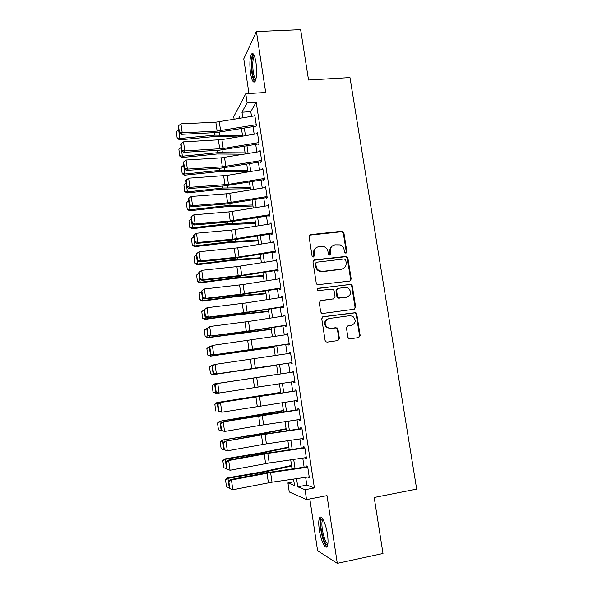 <?xml version="1.0" encoding="UTF-8"?>
<svg xmlns="http://www.w3.org/2000/svg" width="593" height="593" viewBox="0 0 593 593"><rect width="100%" height="100%" fill="white"/><g stroke="black" fill="none" stroke-linecap="round" stroke-linejoin="round"><path stroke-width="0.89" d="M345.889 253.233L346.898 251.84L343.888 232.834L342.628 231.322L341.879 231.233L310.547 234.635L309.064 236.629L312.037 255.865L313.467 256.991L314.505 255.576L314.12 253.085C313.912 249.534 315.491 247.392 318.841 246.658L324.267 246.77C326.298 247.704 327.529 249.282 327.959 251.499L328.344 253.982L329.76 255.101L330.783 253.7L330.397 251.224C330.19 247.689 331.739 245.561 335.052 244.835L340.293 244.894C342.383 245.799 343.651 247.385 344.096 249.653L344.489 252.114L345.889 253.233M346.015 253.211L346.334 252.166L343.325 233.197L342.072 231.685L309.502 235.162M313.69 256.939L313.615 253.411L314.12 253.085M329.938 255.072L329.864 251.551L330.397 251.224M327.455 534.3C325.92 523.597 321.287 514.153 319.56 517.867C318.567 519.979 318.485 523.975 319.308 529.86C320.769 540.238 325.387 550.082 327.217 546.331C328.211 544.233 328.285 540.223 327.455 534.3M255.968 62.406C254.656 54.979 253.129 52.236 251.41 54.171C249.727 58.07 249.423 64.422 250.52 73.221C251.81 80.641 253.33 83.391 255.086 81.486C256.769 77.683 257.065 71.323 255.968 62.406M347.898 337.254L348.721 338.559L349.937 338.84L358.721 337.573L360.166 335.497L356.756 313.993L355.83 312.63L323.237 316.677L321.754 318.752L325.112 340.515L325.876 341.783L327.173 342.109L337.936 340.56L339.404 338.47L337.958 329.189L337.12 327.877L330.59 328.337L327.284 327.551C323.926 323.578 324.512 320.568 329.063 318.508L349.803 315.684L352.783 316.299C356.408 320.19 355.926 323.237 351.338 325.446L347.898 325.928L346.445 327.996L347.898 337.254M305.647 477.343L306.811 485.104L314.386 487.943L305.061 489.714L306.537 499.588L289.258 491.975L287.916 482.88L294.536 485.519L293.572 479.085M234.116 119.326L233.738 116.725L245.761 93.716L265.694 92.478L256.421 31.54L300.629 29.65L308.545 80.011L349.974 77.572L416.679 489.114L374.19 497.475L383.004 553.491L337.298 563.35L327.002 495.629L306.537 499.588M245.761 93.716L247.111 102.737L241.959 112.225L242.804 117.859M314.386 487.943L256.206 102.152L247.111 102.737M349.774 281.06L351.212 279.036L347.846 257.807L346.705 256.332L314.453 259.875L312.971 261.898L316.291 283.387L317.248 284.773L349.774 281.06M352.286 285.811L355.674 307.181L354.229 309.227L322.74 313.46L321.547 313.186L320.687 311.859L319.256 302.593L320.739 300.525L333.577 298.857L335.045 296.811L334.089 290.711L333.118 289.317L332.058 289.11L317.915 290.652C316.944 289.621 317.07 288.821 318.3 288.25L351.256 284.388L352.286 285.811L351.701 286.063L355.081 307.382L355.674 307.181M309.828 498.95L317.603 550.756L337.298 563.35M256.421 31.54L243.76 58.855L248.964 93.516M255.435 126.954L256.354 125.479L254.745 114.797L254.056 115.961M258.103 144.722L259.037 143.343L257.421 132.617L256.68 133.781M260.787 162.564L261.735 161.274L260.112 150.503L259.297 151.675M263.477 180.48L264.441 179.279L262.818 168.464L261.921 169.642M265.923 196.728L266.183 198.462L267.161 197.365L265.531 186.506L264.56 187.684M268.651 214.874L268.896 216.527L269.897 215.518L268.258 204.615L267.28 205.793M271.386 233.093L271.624 234.658L272.639 233.753L270.994 222.805L270.015 223.969M274.136 251.388L274.359 252.87L275.389 252.062L273.736 241.069L272.758 242.226M276.894 269.756L277.109 271.157L278.154 270.445L276.494 259.408L275.515 260.557M279.666 288.205L279.866 289.517L280.934 288.91L279.266 277.82L278.28 278.969M282.453 306.729L282.639 307.96L283.721 307.448L282.046 296.315L280.971 296.885L281.06 297.456M285.248 325.327L285.418 326.476L286.523 326.061L284.84 314.883L283.75 315.357L283.847 316.017M288.057 344.007L288.213 345.067L289.332 344.755L287.649 333.533L286.538 333.903L286.649 334.66M290.874 362.768L291.022 363.739L292.156 363.531L290.466 352.257L289.332 352.531L289.466 353.376M293.705 381.603L293.839 382.492L294.995 382.381L293.29 371.062L292.149 371.233L292.29 372.174L216.682 383.619L217.757 383.471L219.114 393.026L218.031 393.129L215.741 392.047L216.163 392.003L215.222 385.317L214.792 385.368L215.741 392.047M296.552 400.52L296.67 401.32L297.842 401.313L296.129 389.949L294.966 390.009L295.129 391.054M299.406 419.518L299.509 420.229L300.703 420.326L298.983 408.911L297.805 408.873L297.975 410.015M302.274 438.598L302.363 439.213L303.572 439.42L301.852 427.953L300.651 427.812L300.836 429.05M305.15 457.759L305.232 458.285L306.462 458.597L304.728 447.085L303.512 446.833L303.712 448.167M355.689 307.3L355.088 307.382L354.243 309.227M256.206 102.152L250.787 111.625L251.499 116.391M253.041 126.643L254.167 134.203M255.702 144.395L256.851 152.082M258.37 162.215L259.549 170.035M261.061 180.109L262.254 188.063M263.752 198.077L264.967 206.171M266.457 216.119L267.695 224.347M269.178 234.235L270.43 242.604M271.905 252.425L273.18 260.927M274.648 270.69L275.945 279.34M277.398 289.036L278.717 297.819M280.163 307.448L281.505 316.38M282.935 325.95L284.299 335.023M285.722 344.518L287.108 353.739M288.517 363.168L289.925 372.523M291.341 381.959L292.742 391.291M294.18 400.875L295.566 410.141M297.026 419.874L298.405 429.065M299.888 438.946L301.259 448.071M302.764 458.107L304.12 467.158M308.041 477.002L309.353 477.854L307.619 466.291L306.381 465.935L306.596 467.366M293.972 481.746L287.916 482.88M296.559 478.655L297.768 486.809L305.061 489.714M244.331 128.11L245.45 135.664M246.97 145.848L248.119 153.535M249.623 163.661L250.787 171.481M252.292 181.547L253.478 189.501M254.968 199.507L256.169 207.602M257.651 217.542L258.882 225.77M260.349 235.651L261.595 244.012M263.062 253.834L264.33 262.336M265.783 272.091L267.065 280.734M268.51 290.429L269.822 299.213M271.253 308.834L272.587 317.766M274.01 327.321L275.36 336.394M276.775 345.889L278.147 355.103M279.555 364.532L280.949 373.879M282.35 383.315L283.743 392.64M285.166 402.217L286.545 411.475M287.998 421.208L289.369 430.399M290.837 440.273L292.193 449.39M293.691 459.419L295.04 468.47M239.95 118.341L239.668 116.45L238.512 118.585M292.06 468.9L290.718 459.857M289.228 449.828L287.872 440.71M286.404 430.829L285.04 421.645M283.595 411.92L282.216 402.662M280.793 393.085L279.407 383.76M278.006 374.324L276.612 364.977M275.211 355.548L273.84 346.334M272.432 336.846L271.083 327.773M269.659 318.219L268.332 309.294M266.902 299.665L265.597 290.881M264.159 281.193L262.877 272.55M261.424 262.795L260.164 254.293M258.704 244.479L257.458 236.118M255.991 226.237L254.768 218.009M253.285 208.069L252.084 199.982M250.602 189.975L249.416 182.021M247.918 171.955L246.755 164.135M245.25 154.01L244.108 146.33M242.596 136.138L241.47 128.592M250.787 111.625L241.959 112.225M306.811 485.104L297.768 486.809M267.265 205.682L268.399 205.571M269.985 223.769L271.12 223.65M272.713 241.937L273.847 241.811M275.456 260.179L276.59 260.045M278.206 278.495L279.347 278.354M280.971 296.885L282.112 296.745M283.75 315.357L284.892 315.202M286.538 333.903L287.679 333.748M289.332 352.531L290.481 352.361M293.839 382.492L294.98 382.315M296.67 401.32L297.812 401.135M299.509 420.229L300.658 420.037M302.363 439.213L303.512 439.013M305.232 458.285L306.381 458.078M308.108 477.432L309.257 477.217M332.577 245.784C330.494 247.073 329.589 248.993 329.864 251.551M316.225 247.696C314.216 249.016 313.341 250.921 313.615 253.411M349.944 281.03L350.633 279.303L347.276 258.118L346.134 256.65L313.519 260.297M345.741 260.06L344.333 258.948L316.781 262.188L315.743 263.603L316.151 266.242C316.529 268.288 317.626 269.808 319.442 270.793L322.681 271.379L341.524 269.103C344.829 268.34 346.379 266.198 346.156 262.669L345.741 260.06M316.076 262.536L315.239 263.907L315.743 263.603M343.028 268.688L340.968 269.385L322.162 271.661L318.93 271.083C317.122 270.097 316.025 268.585 315.646 266.539L315.239 263.907M333.718 298.835L320.035 300.784M351.701 286.063L350.678 284.647L349.692 284.477L317.685 288.517M346.786 297.137C351.479 294.832 351.871 291.763 347.958 287.924L345.259 287.435L337.995 288.361L336.535 290.4L337.491 296.493L338.44 297.871L347.565 296.967M337.261 288.643L335.986 290.644L336.535 290.4M346.216 297.367L337.884 298.101L336.935 296.722L335.986 290.644M351.656 325.387L347.394 326.083M327.944 318.812C323.904 321.147 323.511 324.112 326.75 327.714L330.59 328.337M337.788 340.582L338.848 338.61L337.402 329.345L336.565 328.04L335.364 327.759L330.049 328.5M358.528 337.602L359.558 335.645L356.163 314.186L355.237 312.822L322.636 316.87M176.38 131.639L177.188 138.362L176.38 131.639L178.634 129.667M178.612 129.667L179.864 138.495L214.836 135.13L242.515 135.612M177.255 137.813L179.864 138.495L179.686 139.866L177.188 138.362M237.8 136.946L214.481 136.509L179.686 139.866M256.235 124.715L217.127 131.09L182.229 132.854L181.369 134.329L216.097 132.55L255.331 126.257M254.901 115.82L215.83 122.202L180.947 123.841L182.229 132.854L179.397 132.069L178.508 125.76L178.167 126.368L179.056 132.662L179.397 132.069M179.056 132.662L181.369 134.329M180.947 123.841L178.508 125.76M255.672 80.144C254.293 80.463 253.152 77.891 252.24 72.442C251.187 63.028 251.706 57.328 253.782 55.334L254.167 55.379M254.53 56.276L254.004 56.802C252.64 59.915 252.388 65 253.263 72.057C253.945 76.26 254.827 78.647 255.924 79.225M253.129 53.778L252.803 54.193C251.121 58.062 250.817 64.37 251.899 73.109C252.64 77.809 253.626 80.707 254.849 81.819M327.788 544.53C324.719 547.858 318.767 524.783 321.317 519.794L322.636 518.882M323.111 519.676L322.451 520.498C320.287 524.664 324.816 544.018 327.914 543.603M321.228 517.333L320.82 518.045C318.33 522.915 323.163 545.115 327.084 546.546M178.878 149.303L179.679 156.018L178.878 149.303L181.139 147.346L182.37 156.218L217.394 152.705L245.079 152.853M179.753 155.507L182.37 156.218L182.177 157.486L179.679 156.018M244.116 154.202L217.023 153.987L182.177 157.486M181.376 167.048L182.184 173.749L181.376 167.048L183.645 165.099M183.622 165.099L184.883 174.001L219.966 170.347L247.652 170.161M182.259 173.275L184.883 174.001L184.682 175.18L182.184 173.749M247.837 171.421L219.573 171.54L184.682 175.18M183.889 184.86L184.69 191.546L183.889 184.86L186.165 182.926M186.143 182.926L187.41 191.865L222.538 188.063L250.239 187.536M184.771 191.109L187.41 191.865L187.195 192.947L184.69 191.546M250.409 188.693L222.138 189.16L187.195 192.947M186.417 202.739L187.218 209.418L186.417 202.739L188.7 200.819L189.945 209.796L225.125 205.853L252.833 204.985M187.299 209.018L189.945 209.796L189.716 210.789L187.218 209.418M252.989 206.038L224.71 206.853L189.716 210.789M258.919 142.565L223.22 148.524L184.794 150.933L183.919 152.319L218.684 150.288L257.999 144.01M257.577 133.633L221.915 139.607L183.511 141.883L184.794 150.933L181.955 150.133L181.058 143.802L180.717 144.366L181.606 150.689L181.955 150.133M181.606 150.689L183.919 152.319M183.511 141.883L181.058 143.802M261.617 160.481L222.338 166.818L187.366 169.094L186.476 170.384L221.278 168.101L260.675 161.83M260.268 151.511L221.033 157.857L186.076 160.006L187.366 169.094L184.519 168.271L183.622 161.919L183.274 162.445L184.171 168.79L184.519 168.271M184.171 168.79L186.476 170.384M186.076 160.006L183.622 161.919M264.322 178.478L228.461 184.379L189.953 187.329L189.048 188.522L223.88 185.98L263.366 179.731M262.966 169.472L227.149 175.387L188.656 178.196L189.953 187.329L187.099 186.491L186.195 180.102L185.839 180.598L186.736 186.973L187.099 186.491M186.736 186.973L189.048 188.522M188.656 178.196L186.195 180.102M267.043 196.55L227.586 202.843L192.547 205.638L191.628 206.735L226.496 203.94L266.064 197.699M265.679 187.499L226.274 193.807L191.242 196.468L192.547 205.638L189.686 204.785L188.774 198.373L188.418 198.825L189.323 205.222L189.686 204.785M189.323 205.222L191.628 206.735M191.242 196.468L188.774 198.373M188.952 220.7L189.745 227.364L188.952 220.7L191.242 218.795M191.22 218.795L192.495 227.808L227.727 223.709L255.435 222.501M189.842 227L192.495 227.808L192.243 228.705L189.745 227.364M255.576 223.442L227.289 224.621L192.243 228.705M269.771 214.688L230.232 220.967L195.149 224.021L194.215 225.021L229.128 221.967L268.777 215.741M268.407 205.608L228.905 211.894L193.844 214.822L195.149 224.021L192.28 223.153L191.369 216.712L191.005 217.127L191.91 223.554L192.28 223.153M191.91 223.554L194.215 225.021M193.844 214.822L191.369 216.712M191.495 238.734L192.288 245.383L191.495 238.734L193.792 236.837M193.77 236.837L195.053 245.887L230.336 241.64L258.051 240.091M192.391 245.057L195.053 245.887L194.786 246.688L192.288 245.383M258.17 240.921L229.884 242.455L194.786 246.688M272.513 232.908L232.886 239.164L197.773 242.485L196.817 243.389L231.759 240.076L271.498 233.857M271.142 223.791L231.559 230.054L196.461 233.242L197.773 242.485L194.889 241.596L193.978 235.132L193.6 235.51L194.519 241.959L194.889 241.596M194.519 241.959L196.817 243.389M196.461 233.242L193.978 235.132M194.052 256.836L194.845 263.477L194.052 256.836L196.35 254.953M196.335 254.96L197.617 264.048L232.953 259.652L260.675 257.747M194.949 263.196L197.617 264.048L197.343 264.745L194.845 263.477M260.779 258.474L232.493 260.364L197.343 264.745M275.263 251.202L239.075 256.977L200.397 261.024L199.433 261.832L234.413 258.251L274.233 252.055M273.884 242.048L237.741 247.837L199.085 251.743L200.397 261.024L197.513 260.119L196.594 253.626L196.216 253.967L197.128 260.446L197.513 260.119M197.128 260.446L199.433 261.832M199.085 251.743L196.594 253.626M196.617 275.019L197.402 281.645L196.617 275.019L198.922 273.151L200.197 282.275L235.584 277.732L263.307 275.478M197.513 281.401L200.197 282.275L199.908 282.883L197.402 281.645M263.403 276.093L235.102 278.347L199.908 282.883M278.028 269.578L241.759 275.315L203.036 279.644L202.05 280.356L237.067 276.508L276.983 270.319M276.642 260.379L236.889 266.605L201.716 270.326L203.036 279.644L200.145 278.725L199.218 272.202L198.833 272.506L199.752 279.006L200.145 278.725M199.752 279.006L202.05 280.356M201.716 270.326L199.218 272.202M199.189 293.276L199.982 299.888L199.189 293.276L201.509 291.422M201.487 291.422L202.784 300.584L238.223 295.885L265.953 293.276M200.093 299.68L202.784 300.584L202.48 301.088L199.982 299.888M266.027 293.78L237.734 296.404L202.48 301.088M280.8 288.028L240.914 294.217L205.689 298.338L204.689 298.954L239.742 294.84L279.74 288.665M201.464 291.119L204.363 288.984L205.689 298.338L202.784 297.404L201.857 290.859L201.464 291.119L202.391 297.649L202.784 297.404M279.414 278.792L243.1 284.514L204.363 288.984L201.857 290.859M202.391 297.649L204.689 298.954M201.776 311.607L202.561 318.204L201.776 311.607L204.177 309.754M204.081 309.768L205.386 318.967L240.877 314.112L268.614 311.155M202.687 318.041L205.386 318.967L205.067 319.375L202.561 318.204M268.673 311.54L240.365 314.535L205.067 319.375M283.587 306.551L247.155 312.222L208.351 317.122L207.335 317.626L242.418 313.245L282.505 307.085M204.111 309.805L207.016 307.723L208.351 317.122L205.437 316.165L204.511 309.59L204.111 309.805L205.037 316.365L205.437 316.165M282.194 297.278L245.799 302.964L207.016 307.723L204.511 309.59M205.037 316.365L207.335 317.626M204.377 330.012L205.156 336.594L204.377 330.012L207.342 328.099M206.69 328.188L207.995 337.432L271.283 329.093M205.289 336.476L207.995 337.432L207.661 337.728L205.156 336.594M271.32 329.374L207.661 337.728M286.389 325.149L246.317 331.302L211.026 335.972L245.109 331.724L285.285 325.587M206.764 328.581L209.685 326.535L211.026 335.972L208.106 335.001L207.172 328.396L206.764 328.581L207.698 335.171L208.106 335.001M284.988 315.839L248.511 321.495L209.685 326.535L207.172 328.396M355.696 307.352L355.096 307.448M207.698 335.171L209.989 336.387M206.853 348.595L207.765 355.066L206.853 348.595L209.299 346.69L210.485 346.52M206.987 348.499L209.299 346.69L210.611 355.963L273.959 347.113M207.898 354.985L210.611 355.963L207.765 355.066M273.981 347.276L210.263 356.163M289.199 343.836L213.71 354.911L288.079 344.155M209.433 347.431L212.361 345.43L213.71 354.911L210.782 353.917L209.84 347.29L209.433 347.431L210.367 354.043L210.782 353.917M287.79 334.482L212.361 345.43L209.84 347.29M210.367 354.043L212.657 355.222M209.462 367.111L210.522 373.575L209.462 367.111L211.575 365.414L213.606 365.014M209.603 367.06L211.931 365.266L213.25 374.576L276.649 365.206M210.522 373.575L212.88 374.68L210.382 373.612M276.657 365.251L212.88 374.68M292.015 362.59L215.341 374.139L290.881 362.812M212.109 366.363L213.999 364.665L215.051 364.413L216.408 373.931L213.465 372.923L212.524 366.259L212.109 366.363L213.043 373.004L213.465 372.923M290.607 353.206L215.051 364.413L212.524 366.259M213.043 373.004L215.341 374.139M277.991 374.265L214.192 383.96L277.998 374.279M212.235 385.695L213.013 392.24L212.235 385.695L214.57 383.916L215.889 393.27L217.727 392.989M213.154 392.24L215.889 393.27L213.013 392.24M212.086 385.709L214.192 383.96M294.854 381.432L219.114 393.026L216.163 392.003M293.431 372.004L217.757 383.471L215.222 385.317M216.682 383.619L214.792 385.368M280.682 392.351L216.83 402.588L280.704 392.477M214.874 404.411L215.652 410.942L214.874 404.411L217.216 402.647L218.543 412.039L219.899 411.824M214.725 404.389L216.83 402.588M297.701 400.349L221.834 412.209L218.439 411.164L218.876 411.164L217.927 404.448L217.498 404.463L218.439 411.164M296.27 390.883L219.38 402.662L295.106 390.935M217.927 404.448L220.47 402.61L221.834 412.209L218.876 411.164M219.38 402.662L217.498 404.463M283.38 410.512L219.469 421.297L255.657 415.723L283.417 410.756M217.527 423.209L218.461 429.806L217.527 423.209L219.877 421.453L221.211 430.889L222.041 430.755M221.211 430.889L218.461 429.806M217.372 423.143L219.469 421.297M300.555 419.347L260.038 425.381L224.562 431.474L221.159 430.37L221.597 430.407L220.648 423.661L220.203 423.639L221.159 430.37M299.124 409.837L223.198 421.831L257.369 415.863L297.938 409.785M220.648 423.661L223.198 421.831L224.562 431.474L221.597 430.407M222.086 421.779L220.203 423.639M286.093 428.739L257.77 434.217L222.123 440.08L258.385 434.447L286.145 429.102M220.188 442.081L221.122 448.708L220.188 442.081L222.545 440.347L224.169 449.768M223.887 449.82L221.122 448.708M220.025 441.97L222.123 440.08M303.423 438.427L266.405 443.853L227.304 450.821L223.887 449.65L224.332 449.739L223.376 442.964L222.931 442.897L223.887 449.65M301.985 428.88L265.012 434.321L225.933 441.133L260.127 434.773L300.784 428.717M223.376 442.964L225.933 441.133L227.304 450.821L224.332 449.739M224.806 440.977L222.931 442.897M288.813 447.048L260.49 452.919L224.791 458.938L225.229 459.308L261.12 453.252L288.887 447.53M222.864 461.035L223.806 467.684L222.864 461.035L225.229 459.308L226.593 468.818M226.57 468.826L223.806 467.684M222.694 460.88L224.791 458.938M306.307 457.588L269.2 462.977L230.062 470.249L226.622 469.019L227.082 469.145L226.118 462.347L225.666 462.236L226.622 469.019M304.861 447.997L267.799 453.408L228.683 460.524L227.534 460.257L262.892 453.771L303.646 447.722M226.118 462.347L228.683 460.524L230.062 470.249L227.082 469.145M227.534 460.257L225.666 462.236M291.548 465.431L263.218 471.694L227.467 477.876L227.92 478.358L263.87 472.139L291.637 466.031M225.548 480.071L226.496 486.749L225.548 480.071L227.92 478.358L229.291 487.913M229.276 487.913L226.496 486.749M225.377 479.87L227.467 477.876M309.205 476.831L272.009 482.183L232.827 489.759L229.372 488.469L229.839 488.639L228.868 481.812L228.409 481.657L229.372 488.469M307.752 467.202L270.601 472.569L231.44 479.996L230.277 479.618L265.671 472.843L306.514 466.81M228.868 481.812L231.44 479.996L232.827 489.759L229.839 488.639M230.277 479.618L228.409 481.657M346.334 252.166L346.898 251.84M314.001 255.902L314.505 255.576M330.249 254.019L330.783 253.7M310.05 234.998L310.547 234.635M341.323 231.604L341.879 231.233M343.325 233.197L343.888 232.834M313.949 260.186L314.453 259.875M345.267 256.524L345.838 256.213M347.276 258.118L347.846 257.807M350.633 279.303L351.212 279.036M315.646 266.539L316.151 266.242M322.162 271.661L322.681 271.379M340.968 269.385L341.524 269.103M320.22 300.755L320.739 300.525M333.036 299.087L333.577 298.857M317.789 288.502L318.3 288.25M349.692 284.477L350.27 284.217M336.935 296.722L337.491 296.493M338.966 298.309L339.522 298.086M347.446 326.054L347.898 325.928M350.76 325.609L351.338 325.446M335.364 327.759L335.912 327.595M337.402 329.345L337.958 329.189M338.848 338.61L339.404 338.47M322.711 316.862L323.237 316.677M354.147 312.6L354.733 312.407M356.163 314.186L356.756 313.993M359.558 335.645L360.166 335.497M214.473 132.632L214.836 135.13M219.403 132.261L219.795 134.952M220.611 130.705L219.314 121.824M217.127 131.09L215.83 122.202M217.06 150.385L217.394 152.705M221.997 149.977L222.36 152.483M219.655 168.204L219.966 170.347M224.591 167.775L224.932 170.08M222.256 186.098L222.538 188.063M227.201 185.639L227.512 187.759M224.866 204.066L225.125 205.853M229.825 203.584L230.106 205.504M223.22 148.524L221.915 139.607M219.729 148.917L218.424 139.992M225.837 166.411L224.525 157.456M222.338 166.818L221.033 157.857M228.461 184.379L227.149 175.387M224.955 184.794L223.643 175.795M231.1 202.413L229.78 193.385M227.586 202.843L226.274 193.807M227.497 222.108L227.727 223.709M232.456 221.597L232.708 223.316M233.746 220.522L232.419 211.456M230.232 220.967L228.905 211.894M230.128 240.232L230.336 241.64M235.095 239.683L235.317 241.21M236.407 238.712L235.073 229.61M232.886 239.164L231.559 230.054M232.775 258.422L232.953 259.652M237.749 257.851L237.941 259.171M239.075 256.977L237.741 247.837M235.547 257.436L234.213 248.289M235.436 276.686L235.584 277.732M240.41 276.086L240.58 277.213M241.759 275.315L240.417 266.131M238.223 275.789L236.889 266.605M238.104 295.032L238.223 295.885M243.086 294.402L243.219 295.321M244.449 293.728L243.1 284.514M240.914 294.217L239.565 284.988M240.78 313.452L240.877 314.112M245.776 312.793L245.88 313.504M247.155 312.222L245.799 302.964M243.612 312.719L242.263 303.453M243.471 331.947L243.538 332.414M248.474 331.257L248.541 331.761M249.868 330.79L248.511 321.495M246.317 331.302L244.961 321.999M252.596 349.433L251.232 340.1M249.038 349.959L247.681 340.619M255.331 368.164L253.967 358.787M251.773 368.698L250.402 359.314M258.081 386.962L256.71 377.556M254.516 387.511L253.144 378.097M260.846 405.849L259.46 396.398M257.273 406.405L255.894 396.947M255.657 415.723L255.724 416.138M260.683 414.87L260.75 415.315M263.618 424.81L262.232 415.322M260.038 425.381L258.652 415.886M258.385 434.447L258.474 435.062M263.411 433.55L263.507 434.209M266.405 443.853L265.012 434.321M262.818 444.439L261.424 434.899M261.12 453.252L261.239 454.075M266.153 452.303L266.279 453.185M269.2 462.977L267.799 453.408M265.605 463.578L264.211 454.001M263.87 472.139L264.018 473.162M268.903 471.146L269.059 472.243M272.009 482.183L270.601 472.569M268.407 482.798L267.006 473.177M342.072 231.685L342.628 231.322M346.134 256.65L346.705 256.332M318.93 271.083L319.442 270.793M337.884 298.101L338.44 297.871M350.678 284.647L351.256 284.388M326.75 327.714L327.284 327.551M336.565 328.04L337.12 327.877M355.237 312.822L355.83 312.63M254.39 55.912L253.782 55.334M254.701 56.765L254.004 56.802M323.007 519.483L322.14 518.868M323.318 520.068L322.592 520.209M338.106 297.634L338.203 298.235"/></g></svg>
